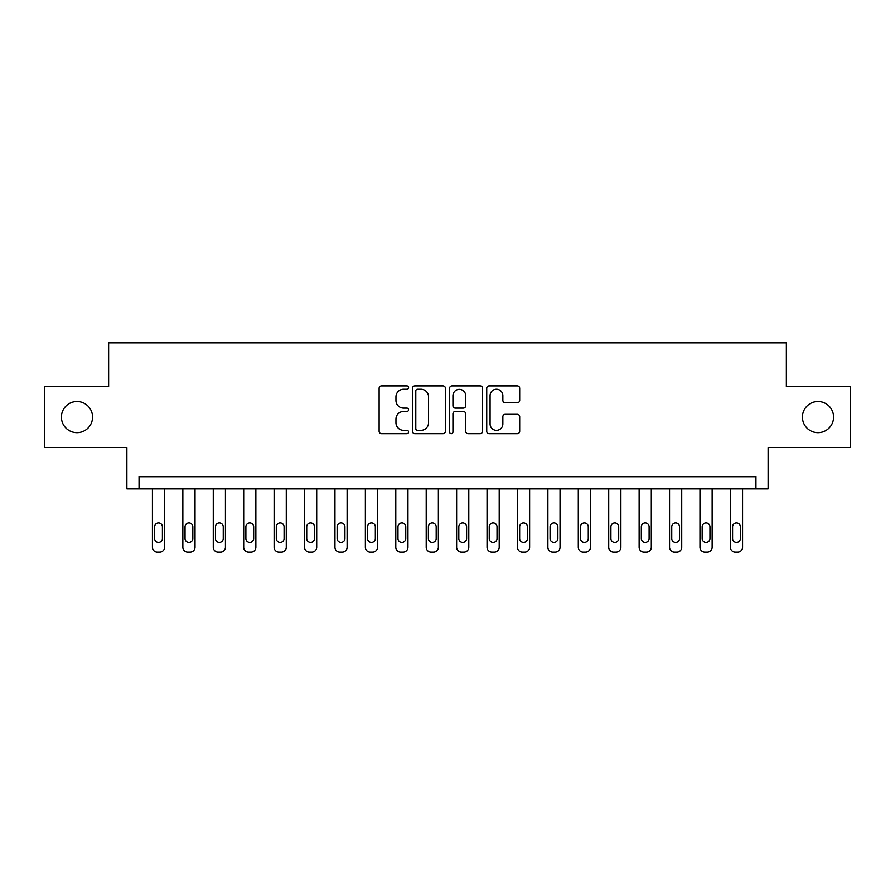 <?xml version="1.0" encoding="UTF-8"?>
<svg xmlns="http://www.w3.org/2000/svg" width="895" height="895" viewBox="0 0 895 895"><rect width="100%" height="100%" fill="white"/><g stroke="black" fill="none" stroke-linecap="round" stroke-linejoin="round"><path stroke-width="1.34" d="M408.567 387.569A1.667 1.667 0 0 0 406.889 385.89L381.516 385.89A2.394 2.394 0 0 0 379.122 388.285L379.122 431.278A2.394 2.394 0 0 0 381.516 433.672L406.889 433.672A1.667 1.667 0 0 0 408.567 431.994A1.667 1.667 0 0 0 406.889 430.327L403.611 430.327A7.641 7.641 0 0 1 395.959 422.675L395.959 419.095A7.641 7.641 0 0 1 403.611 411.454L406.889 411.454A1.667 1.667 0 0 0 408.567 409.776A1.667 1.667 0 0 0 406.889 408.109L403.611 408.109A7.641 7.641 0 0 1 395.959 400.468L395.959 396.877A7.641 7.641 0 0 1 403.611 389.236L406.889 389.236A1.667 1.667 0 0 0 408.567 387.569M802.435 417.081A15.573 15.573 0 0 0 818.008 432.654A15.573 15.573 0 0 0 833.581 417.081A15.573 15.573 0 0 0 818.008 401.508A15.573 15.573 0 0 0 802.435 417.081M61.419 417.081A15.573 15.573 0 0 0 76.992 432.654A15.573 15.573 0 0 0 92.565 417.081A15.573 15.573 0 0 0 76.992 401.508A15.573 15.573 0 0 0 61.419 417.081M517.31 402.739A2.394 2.394 0 0 0 519.693 400.345L519.693 388.285A2.394 2.394 0 0 0 517.31 385.89L489.117 385.89A2.394 2.394 0 0 0 486.735 388.285L486.735 431.278A2.394 2.394 0 0 0 489.117 433.672L517.31 433.672A2.394 2.394 0 0 0 519.693 431.278L519.693 416.712A2.394 2.394 0 0 0 517.31 414.318L505.25 414.318A2.394 2.394 0 0 0 502.856 416.712L502.856 423.928A6.388 6.388 0 0 1 496.468 430.327A6.388 6.388 0 0 1 490.08 423.928L490.08 395.624A6.388 6.388 0 0 1 496.468 389.236A6.388 6.388 0 0 1 502.856 395.624L502.856 400.345A2.394 2.394 0 0 0 505.25 402.739L517.31 402.739M755.951 488.871L768.123 488.871L768.123 447.5L850.25 447.5L850.25 386.662L786.369 386.662L786.369 342.863L108.631 342.863L108.631 386.662L44.75 386.662L44.75 447.5L126.877 447.5L126.877 488.871L755.951 488.871L755.951 476.699L139.049 476.699L139.049 488.871M445.408 388.285A2.394 2.394 0 0 0 443.025 385.89L414.832 385.89A2.394 2.394 0 0 0 412.45 388.285L412.45 431.278A2.394 2.394 0 0 0 414.832 433.672L443.025 433.672A2.394 2.394 0 0 0 445.408 431.278L445.408 388.285M451.975 385.89L480.167 385.89A2.394 2.394 0 0 1 482.55 388.285L482.55 431.278A2.394 2.394 0 0 1 480.167 433.672L468.107 433.672A2.394 2.394 0 0 1 465.713 431.278L465.713 413.837A2.394 2.394 0 0 0 463.33 411.454L455.32 411.454A2.394 2.394 0 0 0 452.937 413.837L452.937 431.994A1.667 1.667 0 0 1 451.259 433.672A1.667 1.667 0 0 1 449.592 431.994L449.592 388.285A2.394 2.394 0 0 1 451.975 385.89M417.462 389.236A1.667 1.667 0 0 0 415.795 390.914L415.795 428.649A1.667 1.667 0 0 0 417.462 430.327L420.93 430.327A7.641 7.641 0 0 0 428.571 422.675L428.571 396.877A7.641 7.641 0 0 0 420.93 389.236L417.462 389.236M465.713 395.747A6.388 6.388 0 0 0 459.325 389.359A6.388 6.388 0 0 0 452.937 395.747L452.937 405.715A2.394 2.394 0 0 0 455.32 408.109L463.33 408.109A2.394 2.394 0 0 0 465.713 405.715L465.713 395.747M164.602 488.871L164.602 547.27A4.867 4.867 0 0 1 159.735 552.137L157.296 552.137A4.867 4.867 0 0 1 152.43 547.27L152.43 488.871M162.409 538.51L162.409 526.831A3.893 3.893 0 0 0 158.516 522.937A3.893 3.893 0 0 0 154.622 526.831L154.622 538.51A3.893 3.893 0 0 0 158.516 542.404A3.893 3.893 0 0 0 162.409 538.51M195.02 488.871L195.02 547.27A4.867 4.867 0 0 1 190.154 552.137L187.715 552.137A4.867 4.867 0 0 1 182.848 547.27L182.848 488.871M192.828 538.51L192.828 526.831A3.893 3.893 0 0 0 188.934 522.937A3.893 3.893 0 0 0 185.041 526.831L185.041 538.51A3.893 3.893 0 0 0 188.934 542.404A3.893 3.893 0 0 0 192.828 538.51M225.439 488.871L225.439 547.27A4.867 4.867 0 0 1 220.573 552.137L218.134 552.137A4.867 4.867 0 0 1 213.267 547.27L213.267 488.871M223.247 538.51L223.247 526.831A3.893 3.893 0 0 0 219.353 522.937A3.893 3.893 0 0 0 215.46 526.831L215.46 538.51A3.893 3.893 0 0 0 219.353 542.404A3.893 3.893 0 0 0 223.247 538.51M255.858 488.871L255.858 547.27A4.867 4.867 0 0 1 250.992 552.137L248.564 552.137A4.867 4.867 0 0 1 243.686 547.27L243.686 488.871M253.665 538.51L253.665 526.831A3.893 3.893 0 0 0 249.772 522.937A3.893 3.893 0 0 0 245.879 526.831L245.879 538.51A3.893 3.893 0 0 0 249.772 542.404A3.893 3.893 0 0 0 253.665 538.51M286.277 488.871L286.277 547.27A4.867 4.867 0 0 1 281.41 552.137L278.983 552.137A4.867 4.867 0 0 1 274.116 547.27L274.116 488.871M284.084 538.51L284.084 526.831A3.893 3.893 0 0 0 280.191 522.937A3.893 3.893 0 0 0 276.298 526.831L276.298 538.51A3.893 3.893 0 0 0 280.191 542.404A3.893 3.893 0 0 0 284.084 538.51M316.696 488.871L316.696 547.27A4.867 4.867 0 0 1 311.829 552.137L309.401 552.137A4.867 4.867 0 0 1 304.535 547.27L304.535 488.871M314.503 538.51L314.503 526.831A3.893 3.893 0 0 0 310.61 522.937A3.893 3.893 0 0 0 306.716 526.831L306.716 538.51A3.893 3.893 0 0 0 310.61 542.404A3.893 3.893 0 0 0 314.503 538.51M347.115 488.871L347.115 547.27A4.867 4.867 0 0 1 342.248 552.137L339.82 552.137A4.867 4.867 0 0 1 334.954 547.27L334.954 488.871M344.922 538.51L344.922 526.831A3.893 3.893 0 0 0 341.029 522.937A3.893 3.893 0 0 0 337.135 526.831L337.135 538.51A3.893 3.893 0 0 0 341.029 542.404A3.893 3.893 0 0 0 344.922 538.51M377.533 488.871L377.533 547.27A4.867 4.867 0 0 1 372.667 552.137L370.239 552.137A4.867 4.867 0 0 1 365.373 547.27L365.373 488.871M375.341 538.51L375.341 526.831A3.893 3.893 0 0 0 371.447 522.937A3.893 3.893 0 0 0 367.554 526.831L367.554 538.51A3.893 3.893 0 0 0 371.447 542.404A3.893 3.893 0 0 0 375.341 538.51M407.952 488.871L407.952 547.27A4.867 4.867 0 0 1 403.086 552.137L400.658 552.137A4.867 4.867 0 0 1 395.791 547.27L395.791 488.871M405.759 538.51L405.759 526.831A3.893 3.893 0 0 0 401.866 522.937A3.893 3.893 0 0 0 397.973 526.831L397.973 538.51A3.893 3.893 0 0 0 401.866 542.404A3.893 3.893 0 0 0 405.759 538.51M438.371 488.871L438.371 547.27A4.867 4.867 0 0 1 433.504 552.137L431.077 552.137A4.867 4.867 0 0 1 426.21 547.27L426.21 488.871M436.189 538.51L436.189 526.831A3.893 3.893 0 0 0 432.285 522.937A3.893 3.893 0 0 0 428.392 526.831L428.392 538.51A3.893 3.893 0 0 0 432.285 542.404A3.893 3.893 0 0 0 436.189 538.51M468.79 488.871L468.79 547.27A4.867 4.867 0 0 1 463.923 552.137L461.496 552.137A4.867 4.867 0 0 1 456.629 547.27L456.629 488.871M466.608 538.51L466.608 526.831A3.893 3.893 0 0 0 462.715 522.937A3.893 3.893 0 0 0 458.811 526.831L458.811 538.51A3.893 3.893 0 0 0 462.715 542.404A3.893 3.893 0 0 0 466.608 538.51M499.209 488.871L499.209 547.27A4.867 4.867 0 0 1 494.342 552.137L491.914 552.137A4.867 4.867 0 0 1 487.048 547.27L487.048 488.871M497.027 538.51L497.027 526.831A3.893 3.893 0 0 0 493.134 522.937A3.893 3.893 0 0 0 489.241 526.831L489.241 538.51A3.893 3.893 0 0 0 493.134 542.404A3.893 3.893 0 0 0 497.027 538.51M529.627 488.871L529.627 547.27A4.867 4.867 0 0 1 524.761 552.137L522.333 552.137A4.867 4.867 0 0 1 517.467 547.27L517.467 488.871M527.446 538.51L527.446 526.831A3.893 3.893 0 0 0 523.553 522.937A3.893 3.893 0 0 0 519.659 526.831L519.659 538.51A3.893 3.893 0 0 0 523.553 542.404A3.893 3.893 0 0 0 527.446 538.51M560.046 488.871L560.046 547.27A4.867 4.867 0 0 1 555.18 552.137L552.752 552.137A4.867 4.867 0 0 1 547.885 547.27L547.885 488.871M557.865 538.51L557.865 526.831A3.893 3.893 0 0 0 553.971 522.937A3.893 3.893 0 0 0 550.078 526.831L550.078 538.51A3.893 3.893 0 0 0 553.971 542.404A3.893 3.893 0 0 0 557.865 538.51M590.465 488.871L590.465 547.27A4.867 4.867 0 0 1 585.599 552.137L583.171 552.137A4.867 4.867 0 0 1 578.304 547.27L578.304 488.871M588.284 538.51L588.284 526.831A3.893 3.893 0 0 0 584.39 522.937A3.893 3.893 0 0 0 580.497 526.831L580.497 538.51A3.893 3.893 0 0 0 584.39 542.404A3.893 3.893 0 0 0 588.284 538.51M620.884 488.871L620.884 547.27A4.867 4.867 0 0 1 616.017 552.137L613.59 552.137A4.867 4.867 0 0 1 608.723 547.27L608.723 488.871M618.702 538.51L618.702 526.831A3.893 3.893 0 0 0 614.809 522.937A3.893 3.893 0 0 0 610.916 526.831L610.916 538.51A3.893 3.893 0 0 0 614.809 542.404A3.893 3.893 0 0 0 618.702 538.51M651.314 488.871L651.314 547.27A4.867 4.867 0 0 1 646.436 552.137L644.008 552.137A4.867 4.867 0 0 1 639.142 547.27L639.142 488.871M649.121 538.51L649.121 526.831A3.893 3.893 0 0 0 645.228 522.937A3.893 3.893 0 0 0 641.335 526.831L641.335 538.51A3.893 3.893 0 0 0 645.228 542.404A3.893 3.893 0 0 0 649.121 538.51M681.733 488.871L681.733 547.27A4.867 4.867 0 0 1 676.866 552.137L674.427 552.137A4.867 4.867 0 0 1 669.561 547.27L669.561 488.871M679.54 538.51L679.54 526.831A3.893 3.893 0 0 0 675.647 522.937A3.893 3.893 0 0 0 671.753 526.831L671.753 538.51A3.893 3.893 0 0 0 675.647 542.404A3.893 3.893 0 0 0 679.54 538.51M712.151 488.871L712.151 547.27A4.867 4.867 0 0 1 707.285 552.137L704.846 552.137A4.867 4.867 0 0 1 699.979 547.27L699.979 488.871M709.959 538.51L709.959 526.831A3.893 3.893 0 0 0 706.065 522.937A3.893 3.893 0 0 0 702.172 526.831L702.172 538.51A3.893 3.893 0 0 0 706.065 542.404A3.893 3.893 0 0 0 709.959 538.51M742.57 488.871L742.57 547.27A4.867 4.867 0 0 1 737.704 552.137L735.265 552.137A4.867 4.867 0 0 1 730.398 547.27L730.398 488.871M740.378 538.51L740.378 526.831A3.893 3.893 0 0 0 736.484 522.937A3.893 3.893 0 0 0 732.591 526.831L732.591 538.51A3.893 3.893 0 0 0 736.484 542.404A3.893 3.893 0 0 0 740.378 538.51"/></g></svg>

